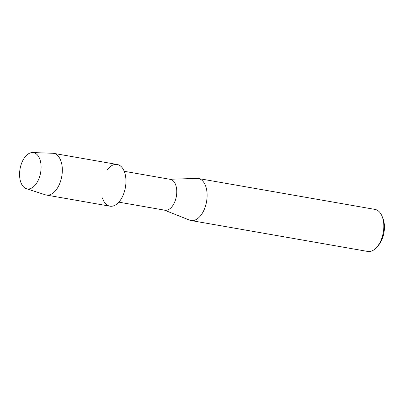 <?xml version="1.0" encoding="UTF-8"?>
<svg xmlns="http://www.w3.org/2000/svg" width="404" height="404" viewBox="0 0 404 404"><rect width="100%" height="100%" fill="white"/><g stroke="black" fill="none" stroke-linecap="round" stroke-linejoin="round"><path stroke-width="0.61" d="M40.471 173.392A18.397 10.448 -80.1 0 0 33.971 152.747A18.397 10.448 -80.1 0 0 20.2 168.15A18.397 10.448 -80.1 0 0 26.704 188.789A18.397 10.448 -80.1 0 0 40.471 173.392A18.397 10.448 -80.1 0 0 32.684 152.561A18.397 10.448 -80.1 0 0 20.2 168.15A18.397 10.448 -80.1 0 0 26.366 188.693A18.397 10.448 -80.1 0 0 40.471 173.392M102.379 197.899A21.165 12.019 -80.1 0 0 114.18 205.626A21.165 12.019 -80.1 0 0 125.225 188.345A21.165 12.019 -80.1 0 0 121.478 166.877A21.165 12.019 -80.1 0 0 107.312 169.705M118.827 202.151L164.908 210.211A15.665 8.893 -80.1 0 0 176.24 197.016A15.665 8.893 -80.1 0 0 170.306 179.356L124.225 171.291M164.393 210.12L189.582 220.129A21.331 12.11 -80.1 0 0 190.956 220.523A21.331 12.11 -80.1 0 0 206.383 202.55A21.331 12.11 -80.1 0 0 198.308 178.502A21.331 12.11 -80.1 0 0 196.879 178.401L169.791 179.265M190.956 220.523L367.68 251.439A21.331 12.11 -80.1 0 0 376.927 247.076A21.331 12.11 -80.1 0 0 383.108 233.467A21.331 12.11 -80.1 0 0 382.245 216.655A21.331 12.11 -80.1 0 0 375.033 209.418L198.308 178.502M376.927 247.076L378.391 245.374A18.665 10.6 -80.1 0 0 383.8 233.462A18.665 10.6 -80.1 0 0 383.048 218.756L382.245 216.655M26.366 188.693L45.384 194.819A21.165 12.019 -80.1 0 0 46.309 195.046A21.165 12.019 -80.1 0 0 61.615 177.215A21.165 12.019 -80.1 0 0 53.601 153.353A21.165 12.019 -80.1 0 0 52.656 153.257L32.684 152.561M46.309 195.046L109.918 206.176A21.165 12.019 -80.1 0 0 125.225 188.345A21.165 12.019 -80.1 0 0 117.21 164.484L53.601 153.353"/></g></svg>
